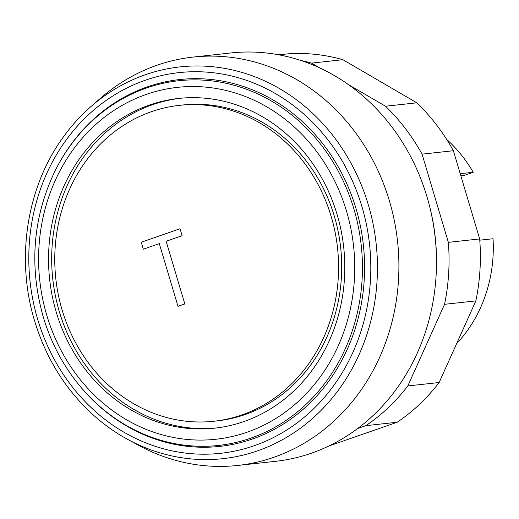 <?xml version="1.0" encoding="UTF-8"?>
<svg xmlns="http://www.w3.org/2000/svg" width="519" height="519" viewBox="0 0 519 519"><rect width="100%" height="100%" fill="white"/><g stroke="black" fill="none" stroke-linecap="round" stroke-linejoin="round"><path stroke-width="0.78" d="M328.774 446.048L397.171 422.245A198.44 176.966 -96.2 0 0 439.126 382.522L475.865 300.897A198.44 176.966 -96.2 0 0 479.673 238.935L453.379 150.724A198.44 176.966 -96.2 0 0 416.815 102.814L342.89 59.698A198.44 176.966 -96.2 0 0 287.364 53.905L278.891 54.826M300.585 60.392A198.44 176.966 83.8 0 1 311.575 63.117L320.34 68.229M342.89 59.698L311.575 63.117M348.424 84.61L385.5 106.226A198.44 176.966 83.8 0 1 422.064 154.143L448.358 242.347A198.44 176.966 83.8 0 1 444.549 304.316L407.811 385.941A198.44 176.966 83.8 0 1 365.856 425.658L357.675 428.506M416.815 102.814L385.5 106.226M453.379 150.724L422.064 154.143M479.673 238.935L448.358 242.347M475.865 300.897L444.549 304.316M439.126 382.522L407.811 385.941M397.171 422.245L365.856 425.658M127.337 439.191L138.203 445.133A205.401 183.175 -96.2 0 0 237.741 465.446A205.401 183.175 -96.2 0 0 273.896 457.278A205.401 183.175 -96.2 0 0 394.375 220.854A205.401 183.175 -96.2 0 0 193.185 57.071A205.401 183.175 -96.2 0 0 157.023 65.232A205.401 183.175 -96.2 0 0 100.368 98.363L91.039 106.505A197.058 175.733 -96.2 0 0 62.429 138.281C26.495 188.248 15.719 259.078 34.572 320.8C45.88 358.013 65.206 389.192 92.551 414.331A197.058 175.733 -96.2 0 0 127.337 439.191A197.058 175.733 -96.2 0 0 257.521 450.842A197.058 175.733 -96.2 0 0 368.289 204.726A197.058 175.733 -96.2 0 0 145.391 74.723A197.058 175.733 -96.2 0 0 91.039 106.505M237.741 465.446L275.317 461.346A205.401 183.175 -96.2 0 0 311.478 453.178A205.401 183.175 -96.2 0 0 431.951 216.754A205.401 183.175 -96.2 0 0 230.767 52.97L193.185 57.071M436.304 271.554A198.44 176.966 -96.2 0 0 428.889 203.578M241.873 414.941A158.885 141.693 -96.2 0 0 335.066 232.058A158.885 141.693 -96.2 0 0 179.438 105.357A158.885 141.693 -96.2 0 0 151.47 111.676A158.885 141.693 -96.2 0 0 58.277 294.558A158.885 141.693 -96.2 0 0 213.906 421.253A158.885 141.693 -96.2 0 0 241.873 414.941M213.906 421.253L217.033 420.909A158.885 141.693 -96.2 0 0 245.007 414.597A158.885 141.693 -96.2 0 0 338.2 231.714A158.885 141.693 -96.2 0 0 182.571 105.013L179.438 105.357M180.249 98.273A165.846 147.902 -96.2 0 0 152.618 104.689A165.846 147.902 -96.2 0 0 55.17 294.721A165.846 147.902 -96.2 0 0 216.222 427.993M149.485 105.026A165.846 147.902 -96.2 0 0 52.211 295.927A165.846 147.902 -96.2 0 0 214.658 428.175A165.846 147.902 -96.2 0 0 243.859 421.584A165.846 147.902 -96.2 0 0 341.132 230.683A165.846 147.902 -96.2 0 0 178.685 98.435A165.846 147.902 -96.2 0 0 149.485 105.026M79.245 385.234L79.731 385.825A184.511 164.549 -96.2 0 0 252.299 439.055A184.511 164.549 -96.2 0 0 356.015 208.599A184.511 164.549 -96.2 0 0 147.312 86.874A184.511 164.549 -96.2 0 0 56.058 168.883L55.715 169.564C32.918 216.326 28.772 265.501 43.291 317.103C50.94 342.559 62.922 365.272 79.245 385.234A183.434 163.582 -96.2 0 0 250.807 438.153A183.434 163.582 -96.2 0 0 353.919 209.047A183.434 163.582 -96.2 0 0 146.429 88.035A183.434 163.582 -96.2 0 0 55.715 169.564M37.699 319.38A191.472 170.757 -96.2 0 0 254.278 445.698A191.472 170.757 -96.2 0 0 361.912 206.549A191.472 170.757 -96.2 0 0 145.326 80.231A191.472 170.757 -96.2 0 0 37.699 319.38M456.616 343.662A135.77 121.083 -96.2 0 0 493.05 238.734L479.77 240.18M460.23 173.703L473.244 172.282A135.77 121.083 -96.2 0 0 446.625 139.345M460.866 175.837L464.018 175.493L473.244 172.282M141.239 242.237L180.048 228.73L182.124 235.691L166.138 241.257L184.829 303.946L177.991 306.327L159.301 243.638L143.315 249.198L141.239 242.237M46.827 315.455A176.985 157.841 -96.2 0 0 247.025 432.217A176.985 157.841 -96.2 0 0 346.517 211.155A176.985 157.841 -96.2 0 0 146.319 94.4A176.985 157.841 -96.2 0 0 46.827 315.455"/></g></svg>

